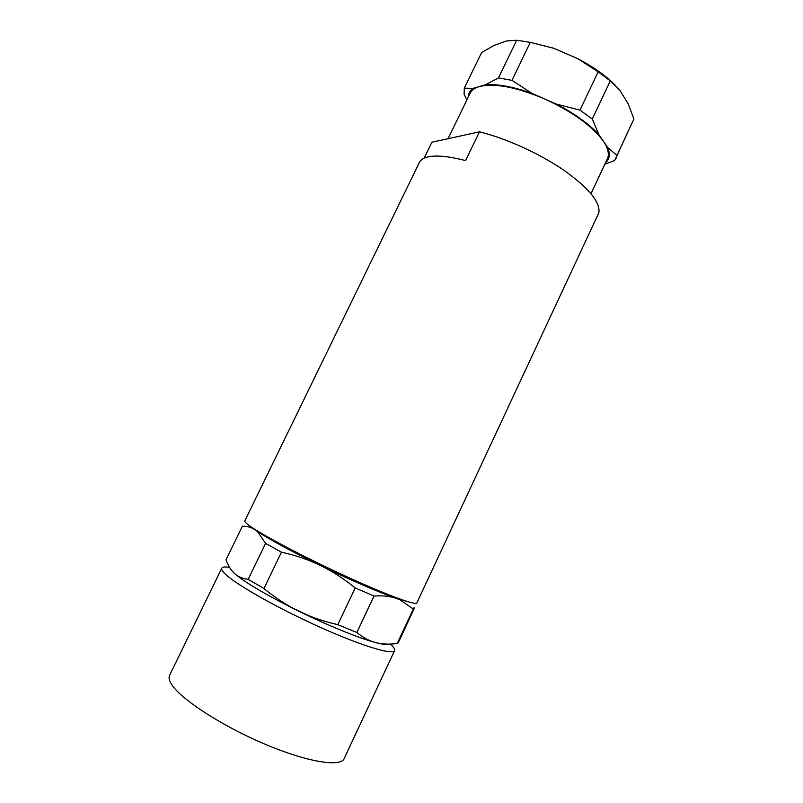 <?xml version="1.0" encoding="UTF-8"?>
<svg xmlns="http://www.w3.org/2000/svg" width="803" height="803" viewBox="0 0 803 803"><rect width="100%" height="100%" fill="white"/><g stroke="black" fill="none" stroke-linecap="round" stroke-linejoin="round"><path stroke-width="1.2" d="M448.064 138.688L470.116 93.258C471.602 90.207 474.643 87.979 479.25 86.594L473.208 88.37L464.295 88.159L481.619 52.546L494.056 45.41L506.643 40.943L516.68 40.25L498.472 77.921L485.413 84.777L479.25 86.594C494.236 82.88 515.887 86.925 544.213 98.749C572.388 111.667 592.092 125.8 603.314 141.127C608.132 148.324 609.487 154.196 607.389 158.733L591.018 193.674M577.989 58.8L598.155 71.808L580.007 110.131L556.419 104.089L544.213 98.749L532.038 93.409L511.993 80.35L530.301 42.348L553.679 48.25L577.989 58.8C593.146 66.759 605.502 75.492 615.048 84.998M619.765 90.137L628.197 103.858L633.918 119.055L616.935 155.36L607.7 147.541L598.847 134.593L592.293 119.035L610.29 80.922L619.765 90.137M374.037 596.047C382.68 595.455 390.097 596.227 396.301 598.365L400.095 599.871L413.314 609.075L397.234 643.484C389.254 644.568 382.027 644.257 375.573 642.551C369.119 640.874 362.886 637.522 356.873 632.473L374.037 596.047L355.197 587.947L337.812 624.664C323.428 621.402 310.359 616.885 298.586 611.103C286.812 605.342 275.258 597.823 263.946 588.529L281.482 552.163C295.685 555.335 308.653 559.771 320.387 565.483C350.128 579.927 380.863 593.186 396.301 598.365L405.816 601.066M231.274 569.929L234.637 573.623C231.123 570.461 228.243 565.874 225.994 559.862L242.386 526.206C247.545 526.196 251.981 527.541 255.705 530.231L258.124 531.907C270.4 540.007 291.158 551.189 320.387 565.483C332.131 571.154 343.734 578.652 355.197 587.947M428.842 156.715C423.924 157.699 420.782 159.596 419.417 162.407L244.825 520.856C244.473 521.579 245.989 523.185 249.382 525.664C261.617 534.678 303.444 556.8 344.577 575.711C385.751 594.662 416.084 605.813 416.867 602.912L598.837 212.795C600.534 202.356 588.96 188.233 564.148 170.407C539.947 153.734 506.261 138.417 479.481 131.822L465.599 160.6C449.489 156.434 437.233 155.14 428.842 156.715M424.135 158.161L431.894 142.221L479.481 131.822M287.946 605.783L323.719 622.847M229.568 567.38C225.061 566.657 222.461 566.928 221.769 568.193C221.176 569.397 222.481 571.475 225.663 574.436C237.106 585.206 278.581 608.624 320.096 627.233C361.651 645.913 392.968 655.318 394.584 650.621C395.136 649.296 393.721 647.118 390.348 644.076M221.769 568.193L169.584 675.333C168.449 677.662 169.232 680.844 171.932 684.899C181.588 699.714 222.21 726.093 264.609 744.03C307.037 762.057 340.633 767.427 344.166 758.604L394.584 650.621M337.812 624.664L356.873 632.473M253.216 528.284L257.803 531.957L265.572 543.4L248.187 579.324C242.636 578.692 238.12 576.795 234.637 573.623C245.266 582.707 266.586 595.194 298.586 611.103C328.397 625.738 359.583 638.395 375.573 642.551C382.077 644.267 386.273 644.789 388.15 644.116M413.314 609.075L414.207 608.594L414.007 607.61M397.234 643.484L398.298 642.681L414.207 608.594M248.187 579.324L263.946 588.529M265.572 543.4L281.482 552.163M276.091 541.644C301.266 556.288 353.812 581.352 381.034 591.701M464.295 88.159L464.114 94.202L466.884 99.913M604.789 164.274L614.636 160.54L633.918 119.055M598.155 71.808L610.29 80.922M516.68 40.25L530.301 42.348M580.007 110.131L592.293 119.035M616.935 155.36L616.031 158.311M498.472 77.921L511.993 80.35M556.419 104.089C574.737 113.685 588.88 123.853 598.847 134.593M607.7 147.541C610.38 154.166 609.658 159.225 605.512 162.728M468.189 97.233C468.259 93.539 469.936 90.588 473.208 88.37M485.413 84.777C497.659 83.833 513.197 86.714 532.038 93.409"/></g></svg>
